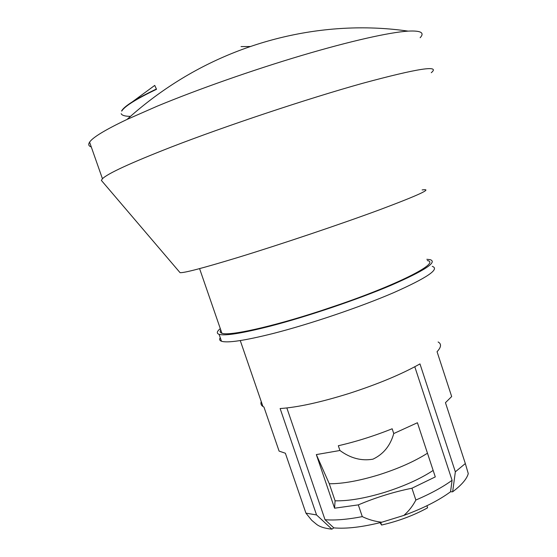 <?xml version="1.0" encoding="UTF-8"?>
<svg xmlns="http://www.w3.org/2000/svg" width="557" height="557" viewBox="0 0 557 557"><rect width="100%" height="100%" fill="white"/><g stroke="black" fill="none" stroke-linecap="round" stroke-linejoin="round"><path stroke-width="0.84" d="M427.268 260.585C440.49 262.382 402.126 282.796 340.745 304.073L320.428 310.91C270.876 327.112 228.948 336.198 221.902 333.26C220.057 332.654 219.681 331.575 220.781 330.023M220.293 328.609C216.791 331.485 216.388 333.392 219.082 334.325C225.028 336.066 242.274 333.288 270.827 325.998C307.61 316.418 357.559 299.513 390.951 285.344C424.768 270.563 437.816 261.999 430.101 259.646L426.857 259.297M432.274 266.364C440.079 269.003 427.122 277.811 393.395 292.787C360.08 307.116 310.172 324.028 273.362 333.434C244.781 340.592 227.486 343.189 221.47 341.232C219.562 340.536 219.152 339.359 220.252 337.695M261.247 401.597C260.516 403.637 261.073 405.266 262.932 406.492L263.941 407.042L279.085 451.093L285.372 453.238L305.932 513.136L316.55 514.94L280.129 408.546C297.661 407.369 320.755 402.3 349.427 393.346C378.175 384.017 401.688 374.2 419.971 363.909L455.348 471.821L465.332 463.556L445.454 402.683L451.671 396.535L437.057 351.704C441.283 347.157 441.638 343.92 438.122 341.977M329.284 483.755L335.084 500.806L334.569 508.2L316.327 454.589L329.284 483.755C342.604 483.824 359.126 480.851 378.857 474.836C398.339 468.625 414.54 461.419 427.47 453.21M393.757 433.548C390.339 445.704 383.39 454.247 372.912 459.184C361.451 461.154 350.464 458.258 339.93 450.495L338.329 445.739C356.243 441.624 374.193 435.971 392.17 428.772L393.757 433.548L417.416 422.742L435.289 476.903L411.936 488.231L415.863 500.04C430.561 493.746 442.634 487.173 452.089 480.308L414.798 366.764M335.084 500.806C348.466 501.133 365.016 498.306 384.72 492.332C404.173 486.15 420.319 478.853 433.151 470.442M420.152 37.716C424.852 32.668 420.841 30.475 408.114 31.122C389.635 32.306 350.604 40.967 301.699 55.477C252.801 70.001 197.498 89.454 157.185 106.192L127.017 119.442C105.231 129.816 92.754 137.384 89.593 142.153C88.055 144.486 88.612 146.08 91.271 146.923M431.278 72.702C440.754 64.828 417.861 68.365 362.593 83.313C307.575 98.673 226.212 125.771 171.25 147.062C130.665 162.923 107.738 173.485 102.446 178.734L101.367 180.398L102.363 181.568M422.136 189.937C433.443 188.266 419.435 194.825 380.118 209.592C340.981 224.081 280.596 244.419 237.595 257.578C202.964 268.091 183.782 273.118 180.05 272.652L179.619 272.143M132.469 101.771L154.735 85.409L156.517 89.294C136.131 99.062 124.531 106.338 121.725 111.121M156.42 89.016C136.033 98.784 124.441 106.067 121.635 110.864M121.161 113.677C121.997 115.431 125.095 116.329 130.47 116.364M380.723 522.501L381.58 525.042C398.408 521.157 413.754 515.413 427.602 507.81L426.92 505.749M381.58 525.042L380.041 522.668M465.332 463.556L468.27 473.61C466.829 478.957 461.621 485.022 452.646 491.803L450.55 491.768C438.707 500.478 423.153 508.36 403.888 515.406L381.796 522.222C362.412 527.103 346.419 528.99 333.831 527.876L331.902 529.15C324.689 528.419 319.516 526.762 316.369 524.179L311.913 520.475M316.327 454.589L339.93 450.495M286.848 407.954L325.03 519.716C334.987 520.523 347.401 519.493 362.287 516.624L358.311 504.879C375.961 497.429 393.834 491.88 411.936 488.231M358.311 504.879L334.569 508.2M381.796 522.222C375.007 521.477 368.504 519.611 362.287 516.624M333.831 527.876L325.03 519.716M415.863 500.04C412.834 505.902 408.845 511.027 403.888 515.406M452.089 480.308L450.55 491.768M305.932 513.136L311.739 520.335M316.55 514.94L331.902 529.15M452.646 491.803L455.348 471.821M241.063 46.586L250.163 46.516M221.47 341.232L219.082 334.325M262.932 406.492L240.262 340.571M408.114 31.122C329.319 19.732 243.43 38.043 171.981 84.775C156.162 95.094 141.172 106.652 127.017 119.442M180.05 272.652L101.367 180.398M102.446 178.734L89.593 142.153M199.58 268.62L221.902 333.26"/></g></svg>
